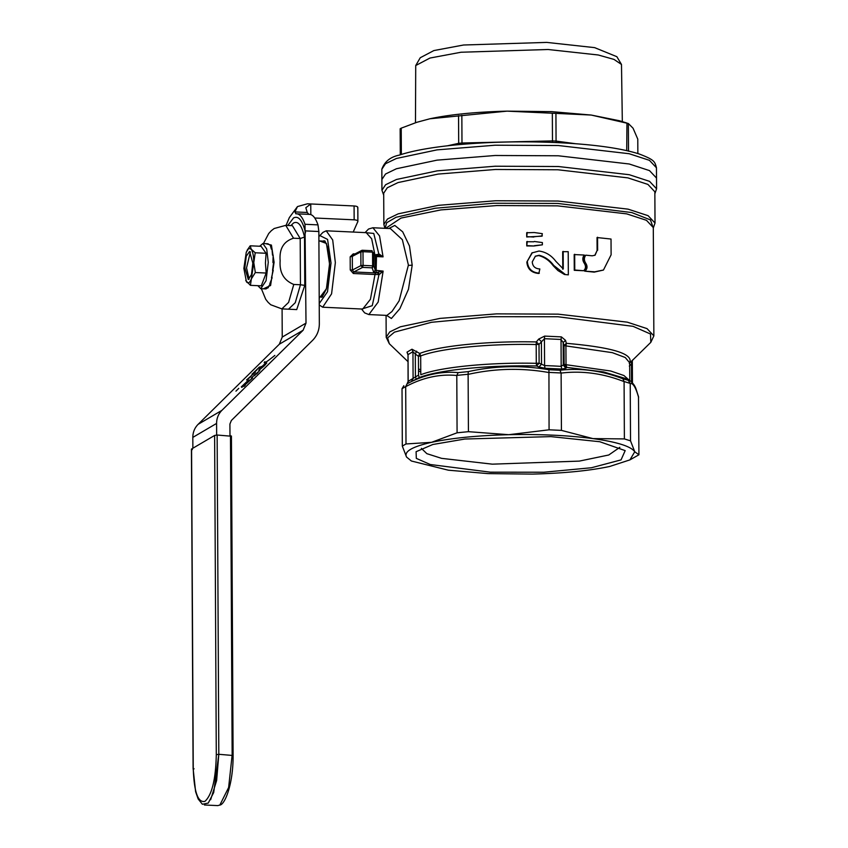 <?xml version="1.0" encoding="UTF-8"?>
<svg xmlns="http://www.w3.org/2000/svg" width="848" height="848" viewBox="0 0 848 848"><rect width="100%" height="100%" fill="white"/><g stroke="black" fill="none" stroke-linecap="round" stroke-linejoin="round"><path stroke-width="1.27" d="M191.425 449.164L193.1 768.436L195.612 791.714L198.178 798.996L202.375 804.254L208.248 803.077L213.707 792.498L218.816 754.296L217.141 435.024L214.618 435.448L191.574 448.995L192.379 449.578M191.574 448.995L193.249 768.267C194.054 792.064 197.966 803.077 204.972 801.328C211.968 794.852 215.742 779.323 216.293 754.72L214.618 435.448M250.393 251.898L246.535 267.904L249.132 279.183M252.831 263.145L251.485 274.498L248.284 279.543L244.828 267.851L246.249 256.223L249.588 251.464L252.831 263.145M243.874 268.413L246.429 281.78C248.093 283.857 249.747 282.882 251.379 278.865L253.785 262.583C253.69 256.16 252.831 251.697 251.231 249.217L248.74 248.379L246.28 252.132L243.874 268.413M245.719 280.497L250.425 285.331L251.379 278.865L255.322 272.537L253.785 262.583L255.216 252.768L251.231 249.217L250.213 245.803L247.075 250.351M250.425 285.331L261.279 285.84L266.177 273.045L255.322 272.537M250.213 245.803L261.078 246.302L266.081 253.276L255.216 252.768M266.177 273.045L265.435 263.124L266.081 253.276M257.824 285.681L260.781 288.67L266.039 280.773L268.265 262.318L266.696 248.952L262.869 243.535L259.647 246.238M265.753 288.882L268.371 287.61L267.724 287.578L270.459 283.73L269.812 283.698L272.144 277.752L271.498 277.72L273.226 270.406L272.579 270.374L273.575 262.562L272.929 262.53L273.151 255.184L272.505 255.153L271.996 249.142L271.349 249.111L270.258 245.178L267.491 243.747M262.869 243.524L268.138 243.779M447.331 145.814L458.694 143.333L458.514 144.658M556.256 142.57L556.065 141.075L575.474 143.704M552.525 142.411L552.483 140.916L556.065 141.075L555.928 113.378L552.334 113.219L552.483 140.916L461.98 143.005L461.906 144.361M558.334 155.788L629.227 163.993L649.494 170.607L656.511 178.059L649.494 170.607L629.227 163.993L558.334 155.788L495.126 155.491L437.049 160.145L396.419 168.752L385.554 173.999L381.886 179.5L385.554 173.999L396.419 168.752L437.049 160.145L495.126 155.491L558.334 155.788M416.845 122.292L429.862 118.784L507.072 111.141C475.802 111.947 450.065 114.491 429.862 118.784L416.845 122.292L401.221 128.154L401.358 154.453M461.842 115.307L461.98 143.005L458.694 143.333L458.545 115.635M401.221 128.154L400.15 128.79L400.288 154.792M626.714 150.647L626.958 123.066L619.337 120.723L591.236 115.052L628.357 123.511L633.053 128.207L637.781 139.136L637.855 153.552M628.357 123.511L628.506 151.209M552.334 113.219L507.072 111.141L551.635 111.639L591.236 115.052L555.928 113.378M622.326 121.635L621.489 64.459L613.973 59.402L598.232 54.982L548.084 49.502L461.026 52.237L429.936 58.056L415.721 65.54L415.478 122.727M621.489 64.459L616.856 56.689L594.639 47.636L546.727 42.4L463.559 45.008L433.858 50.573L420.269 57.728L415.721 65.54M557.91 169.77L495.508 169.473L438.162 174.073L398.041 182.574L387.313 187.758L383.699 193.185L383.858 224.455L387.483 219.028L398.21 213.844L438.321 205.343L495.667 200.753L558.069 201.04L628.071 209.149L648.084 215.678L655.016 223.035L654.847 191.765L647.914 184.408L627.902 177.879L557.91 169.77M388.819 228.494L394.808 225.441L402.694 231.833L409.478 246.005L412.192 265.191L408.482 289.221L399.864 308.693L391.394 318.488L386.858 315.52M541.84 236.189L526.714 236.974L526.693 232.765L534.261 232.532L542.328 233.666L541.84 236.189M534.304 241.479L542.37 242.56L542.381 244.818L533.827 245.994L526.767 245.931L526.746 241.722L533.805 241.775M553.235 265.753C549.303 260.463 544.437 257.061 538.639 255.555L539.137 255.259C544.957 256.764 549.822 260.166 553.733 265.456L553.235 265.753L557.942 270.554L564.45 274.487L568.34 274.858L564.45 274.487M538.639 255.555L535.194 256.308M539.137 255.259L535.406 256.17L532.268 261.873C532.597 266.336 535.12 268.699 539.847 268.964L538.84 273.469C531.463 272.855 527.467 269.049 526.852 262.043L531.961 252.895M386.995 315.318L391.935 311.555L399.122 300.839L408.407 265.053L402.355 239.687L390.366 228.568L372.908 227.752L379.554 235.935L383.063 256.859L378.155 255.513L374.88 255.534M526.714 236.974L527.202 232.469M533.774 237.037L527.223 236.677M542.338 235.892L534.282 236.74M526.767 245.931L527.255 241.415M533.827 245.994L527.276 245.634M542.381 244.818L534.325 245.697M583.636 270.724L574.266 270.311L574.181 254.57L584.24 255.036C582.353 257.612 582.364 260.347 584.283 263.251C586.074 266.177 585.862 268.668 583.636 270.724L574.764 270.024L574.69 254.273M594.808 255.343L597.098 250.552L597.034 237.546L611.026 239.041L611.111 254.792L603.469 270.024L594.724 271.816L584.696 271.159C586.89 269.081 587.102 266.59 585.332 263.696C583.424 260.781 583.413 258.036 585.29 255.471L585.798 255.174C583.922 257.75 583.933 260.484 585.841 263.399C587.611 266.293 587.399 268.784 585.194 270.862M603.405 270.067L594.204 272.123L584.696 271.159M562.775 269.229L562.68 251.686L568.213 251.686L568.34 274.858M563.178 251.39L563.263 268.943L555.832 261.311C551.317 255.343 545.699 251.92 538.968 251.04L531.855 252.948M526.852 262.043L532.364 252.651M539.339 273.173C532.025 272.568 528.039 268.763 527.361 261.735M386.338 315.382L368.88 314.566L378.176 302.047L383.137 271.116L375.314 270.258L373.873 266.102L373.798 252.407L375.24 256.562L376.491 256.552L376.088 272.526L383.137 271.116L379.501 274.349L378.25 272.632M597.098 250.552L595.073 255.206L592.211 255.81L585.798 255.174M597.628 250.245L597.554 237.239M553.733 265.456L564.948 274.19M407.941 354.856L407.019 352.143L411.99 349.217L419.739 353.457C439.052 345.783 489.095 340.832 536.328 341.935L536.19 344.532L539.01 344.373L539.116 363.156L544.586 365.583L544.437 338.691L539.01 344.373L536.328 341.935L538.671 339.094L544.639 336.105L561.387 336.879L565.521 340.345L566.337 343.323L564.015 345.528L563.167 342.539L565.521 340.345M374.805 255.312L375.993 255.407L376.491 256.552L383.063 256.859L379.395 254.199L378.515 255.502M629.28 363.41L629.672 362.785L625.23 357.496L612.341 352.662L565.923 345.91L566.337 343.323C613.157 347.404 634.209 354.019 629.492 363.198L633.233 359.488M631.622 361.142L631.463 364.036L632.629 360.156L650.808 342.348L653.861 335.872L653.299 227.571L646.452 220.31L626.704 213.866L557.602 205.863L496.896 205.545L440.854 209.912L401.03 218.074L385.67 228.345M408.164 381.409L418.53 375.081L419.209 377.593L407.114 383.773C423.979 374.805 441.002 371.085 458.185 372.611L468.308 371.615C495.094 365.721 521.976 365.106 548.932 369.749L559.956 370.258C580.965 367.831 601.942 370.682 622.898 378.791L630.181 380.826L626.206 378.706L603.543 371.922L566.761 367.385L565.955 368.265L561.811 369.039L544.967 368.255L538.936 367.014L541.522 364.184L541.406 341.532L538.671 339.094M418.53 375.081L418.424 356.298L420.682 355.948L420.778 374.742C439.911 367.131 489.497 362.223 536.286 363.315L536.19 344.532C489.402 343.44 439.815 348.337 420.682 355.948L419.739 353.457L418.424 356.298L415.308 353.998L416.644 351.167M416.124 379.162L415.425 376.66L415.308 353.998L412.955 351.697L411.99 349.217M411.492 381.452L413.093 378.59L412.955 351.697L408.026 354.591L408.026 355.439M318.88 236.581L322.993 232.341L326.226 230.815L332.702 239.984L335.352 262.604L331.579 293.843L322.685 307.209L362.69 309.064L370.417 299.302L375.007 274.508L378.982 274.561L372.261 305.672L361.852 309.022M353.362 273.501L375.007 274.508L375.484 272.961L353.839 271.954L353.362 273.501L350.245 269.95L350.182 256.849L353.256 253.849L353.743 254.835L352.312 256.35L360.845 251.909L362.488 250.277L372.049 250.722L372.548 252.142L372.632 265.837L363.061 265.392L362.573 267.396L360.919 265.604L352.386 270.046L353.839 271.954L362.573 267.396L372.145 267.841L372.632 265.837L373.873 266.102L372.145 267.841L373.586 271.996L375.314 270.258L375.145 256.011M365.403 232.628L373.756 233.433L378.876 254.23L374.911 254.856L371.678 238.818L366.23 232.659L326.226 230.804M631.559 381.791L631.463 364.036L629.333 366.082M565.955 368.265L563.284 365.202L563.167 342.539L561.037 339.465L561.175 366.357L564.121 364.322L564.015 345.528L565.923 345.91L566.019 364.693L610.719 371.011L623.916 375.516L629.587 380.508M322.685 307.209L319.24 304.951M538.936 367.014L536.561 365.986L539.116 363.156L536.286 363.315L536.561 365.986C489.02 364.873 438.649 369.855 419.209 377.593M350.182 256.849L352.312 256.35L352.386 270.046L350.245 269.95M319.791 235.521L327.572 239.412L331.027 263.028L327.498 291.797L319.23 303.552M566.761 367.385L566.019 364.693L564.121 364.322L566.761 367.385M319.601 240.938L326.448 243.461L329.543 263.908L326.416 288.776L319.208 298.284M548.932 369.749L549.069 429.809L508.768 434.695C540.134 434.049 568.181 435.353 592.922 438.596L624.382 438.914L624.086 381.505L622.898 378.791M468.308 371.615L468.117 374.265L456.786 375.378L457.083 432.798L431.558 442.327C451.761 438.045 477.498 435.501 508.768 434.695L468.425 431.674L457.083 432.798M468.425 431.674L468.117 374.265M458.185 372.611L456.786 375.378M407.114 383.773L405.694 386.55L402.026 388.702L402.323 446.112L406.542 457.03C403.743 451.613 412.086 446.716 431.558 442.327L406.001 443.96L402.323 446.112M406.001 443.96L405.694 386.55M403.839 385.702L402.026 388.702M321.551 296.715L321.498 296.705C321.159 298.644 322.664 296.302 325.992 289.677C328.271 282.585 329.437 274.021 329.469 263.993C329.268 242.708 322.897 239.253 324.074 241.15M630.181 380.826L630.181 380.826C636.191 385.999 635.724 388.776 638.491 396.557L638.926 454.772L634.749 451.761L629.947 459.87L609.723 466.464C589.53 470.746 563.793 473.29 532.523 474.096L487.95 473.608L448.359 470.195L411.407 461.015L406.542 457.03L411.407 461.015M628.379 380.508L630.223 383.434L624.086 381.505M559.956 370.258L561.122 372.972L561.429 430.381L592.922 438.596C617.09 441.978 631.029 446.366 634.749 451.761L630.53 440.843L630.223 383.434M561.429 430.381L549.069 429.809M629.947 459.87L638.926 454.772M630.53 440.843L624.382 438.914M550.903 436.614L599.801 441.734L625.177 450.617L621.054 459.881L591.448 467.746L543.854 472.23L490.377 472.177L430.275 464.513L416.326 458.376L416.082 451.708L432.798 444.5L464.852 439.031L550.903 436.614M421.371 448.359L426.841 453.659L441.596 458.355L492.328 464.163L579.301 461.111L608.769 454.994L619.846 447.32M290.843 225.6L293.567 222.992C298.189 220.734 301.835 225.43 304.517 237.058L300.203 238.521L292.401 225.674L285.734 225.367L293.535 238.214L300.203 238.521L300.446 284.758L293.779 284.451C283.847 280.402 279.299 272.494 280.147 260.696C279.172 248.835 283.635 241.341 293.535 238.214M293.779 284.451L288.596 302.397L281.865 308.884L288.521 309.191L295.263 302.704L300.446 284.758L304.771 285.363L296.726 309.594L286.963 309.117M282.087 308.895L282.236 337.08L279.342 344.203L198.114 424.339C194.627 427.88 192.856 432.236 192.814 437.398L192.867 448.232M282.236 337.08L306.011 323.109L304.994 224.275C302.471 217.014 299.461 213.526 295.952 213.791L295.825 213.802M306.011 323.109L303.118 330.232L221.89 410.368C218.402 413.909 216.632 418.265 216.59 423.428L216.653 435.045M309.626 214.374L295.952 213.791L294.913 211.915L297.478 206.573L307.432 203.806L354.082 205.969C357.05 206.17 358.227 206.848 357.602 208.004M304.994 224.275L317.989 224.879L318.859 231.515L319.336 323.724C319.283 330.296 317.035 335.84 312.594 340.355L231.366 420.481L229.914 424.053L229.978 435.618M235.945 391.151L238.786 388.352M246.556 379.957L251.39 375.675M251.909 375.378L247.309 379.915M245.305 385.183L244.012 386.465M253.806 375.749L251.273 378.081L251.867 378.579M259.668 370.534L256.562 374.074M260.325 368.573C262.954 365.244 265.117 363.41 266.813 363.061M247.203 381.25L241.797 386.582M241.288 386.889L246.355 382.098M252.609 377.985L246.015 383.996M245.496 384.303L250.87 379.491M249.259 380.042L244.394 384.844M255.078 372.134L251.93 374.148L252.397 374.657M255.322 372.378L252.672 374.562L252.195 374.053L259.509 366.961M258.958 368.308L261.226 366.453M274.858 355.418C266.283 362.276 262.965 364.364 264.873 361.672L264.194 362.743M357.824 207.431L357.888 221.466L353.203 232.055M310.824 214.608L310.771 203.965L305.821 207.728L307.241 212.488L308.948 214.396C312.456 214.131 315.467 217.618 317.989 224.879M260.866 368.52L265.604 364.333M243.344 386.031L242.274 387.091M241.754 387.388L248.146 380.604M255.163 371.583L257.092 369.77M265.117 361.926L264.671 362.774M354.082 205.969L354.157 219.833C357.135 220.024 358.301 220.787 357.676 222.112M354.157 219.833L314.756 218.01M254.548 375.706L255.153 375.102M255.948 374.201L256.382 373.565M259.605 370.587L258.767 370.184L259.329 369.972C258.099 370.544 258.608 369.972 260.845 368.265M254.071 375.208L256.573 373.226M257.94 372.028L255.704 374.244M259.806 370.481L259.329 369.972L264.131 365.944C266.155 363.866 266.558 363.22 265.35 364.015L266.007 363.75M216.293 754.72L218.816 754.296L217.141 435.024L231.281 436.222L230.476 435.639L232.151 754.911L228.631 787.506L219.844 805.07L217.745 805.6L204.421 804.985M232.151 754.911L232.956 755.494L218.816 754.296L216.632 780.552L210.643 799.728M375.484 272.961L377.477 272.812L378.982 274.561M378.876 254.23L378.219 255.481M194.054 768.85L193.249 768.267M558.281 145.517L629.174 153.721L649.441 160.336L656.458 167.787C654.783 161.629 654.773 159.933 639.275 154.007C620.99 148.188 593.706 144.393 557.443 142.623C522.347 141.086 488.565 141.839 456.086 144.891C431.547 147.298 412.616 150.7 399.291 155.12C390.387 156.912 384.568 161.608 381.833 169.229L385.501 163.728L396.366 158.481L436.996 149.873L495.073 145.22L558.281 145.517M654.857 193.768L656.575 188.786L649.547 181.345L629.28 174.72L558.387 166.515L495.19 166.219L437.102 170.872L396.472 179.479L385.607 184.726L381.939 190.228L381.833 169.229M385.066 228.313L386.72 222.706L396.048 217.279L435.194 208.237L493.557 203.244L557.836 203.456L631.792 212.562L650.427 219.897L653.299 227.953M407.983 361.63L389.306 343.716L386.19 337.271L389.762 331.907L400.351 326.798L439.953 318.403L496.568 313.866L558.164 314.152L627.266 322.155L647.024 328.611L653.861 335.872M408.407 265.403L412.192 265.191M389.306 343.716L387.61 337.896L394.458 332.14L431.494 322.293L491.003 316.686L557.889 316.749L633.064 326.332L650.501 334.017L650.808 342.348M420.756 369.823L418.499 368.975M561.387 336.879L561.037 339.465L544.437 338.691L544.639 336.105M407.464 383.55L408.164 381.483L408.026 354.591L407.019 352.143M418.509 370.936L420.767 371.827M373.586 271.996L376.088 272.526M353.256 253.849L355.015 253.934M374.646 254.845L375.388 255.842M373.809 255.767L372.579 255.714L373.82 255.799M372.558 252.174L373.502 254.877M561.811 369.039L561.175 366.357L552.97 365.912L544.586 365.583L544.967 368.255M561.122 372.972L548.773 372.399M468.117 374.381C494.978 368.371 521.859 367.756 548.762 372.516M405.694 386.667C422.696 377.561 439.73 373.841 456.786 375.494M361.693 250.457L362.488 250.277L362.997 251.697L372.558 252.142M362.488 250.277L362.573 250.255A1.738 1.738 0 0 0 361.693 250.446L352.969 254.994M630.223 383.55C633 382.808 635.799 387.451 638.618 397.468M561.122 373.088C582.078 370.544 603.066 373.385 624.086 381.621M363.061 265.392L362.997 251.697L360.845 251.909L360.919 265.604L363.061 265.392M265.583 243.652L271.424 245.093L274.095 262.255L270.586 285.49L263.484 288.797M304.517 237.058L304.771 285.363M305.534 232.734C302.545 220.395 298.538 215.466 293.535 217.936L287.811 225.462M303.118 330.232L279.342 344.203M318.859 231.515L305.556 230.9M198.114 424.339L221.89 410.368M307.241 212.488L294.913 211.915M216.59 423.428L192.814 437.398M266.081 288.924L260.781 288.67M656.575 188.786L656.458 167.787M383.709 195.188L381.939 190.228M384.918 228.313L383.858 224.455M386.19 337.271L386.073 315.371M368.88 314.566L364.651 312.891L361.524 309.011M378.6 255.502L376.088 255.386M372.908 227.752L368.541 229.034L365.075 232.606M653.299 228.006L655.016 223.035M406.945 384.08L408.089 381.526L408.015 354.612M629.672 362.785L629.767 380.604M632.449 382.671L632.332 361.895M318.901 240.906L325.219 241.203M319.198 296.609L322.643 296.768M285.734 225.367L274.169 228.515L271.318 230.709L268.699 233.529L263.452 243.556M286.083 225.377L289.359 217.576L297.478 206.573M261.364 288.702L265.71 299.27L268.085 302.312L270.724 304.75L281.865 308.884M231.43 436.042L233.094 755.324C233.317 783.637 225.027 804.625 219.844 805.07"/></g></svg>
